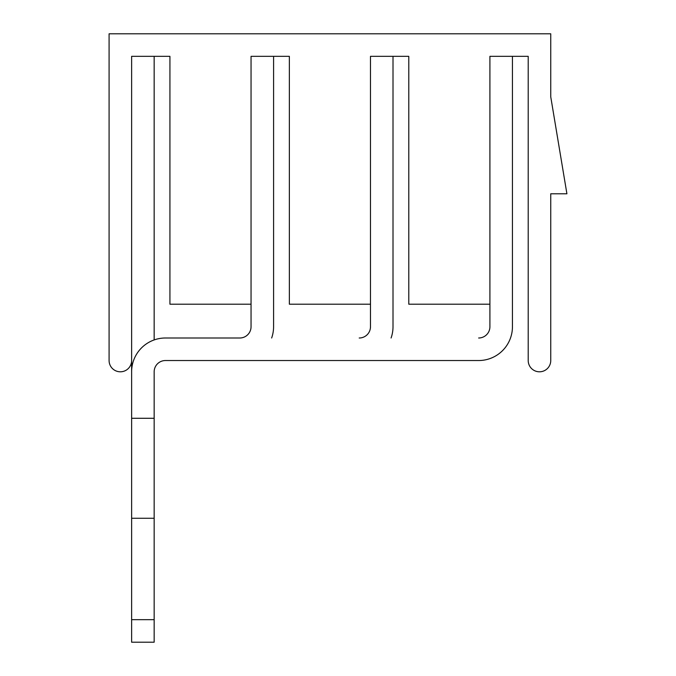 <?xml version="1.0" encoding="UTF-8"?>
<svg xmlns="http://www.w3.org/2000/svg" width="676" height="676" viewBox="0 0 676 676"><rect width="100%" height="100%" fill="white"/><g stroke="black" fill="none" stroke-linecap="round" stroke-linejoin="round"><path stroke-width="1.01" d="M251.05 304.2L169.929 304.2L169.929 56.336L131.626 56.336L131.626 360.536A11.264 11.264 0 0 1 120.362 371.8A11.264 11.264 0 0 1 109.089 360.536L109.089 33.8L550.746 33.8L550.746 96.829L566.91 193.784L550.746 193.784L550.746 360.536A11.264 11.264 0 0 1 539.482 371.8A11.264 11.264 0 0 1 528.21 360.536L528.21 56.336L489.906 56.336L489.906 304.2L408.786 304.2L408.786 56.336L370.482 56.336L370.482 304.2L289.362 304.2L289.362 56.336L251.05 56.336L251.05 326.736A11.264 11.264 0 0 1 239.786 338A11.264 11.264 0 0 0 251.05 326.736A11.264 11.264 0 0 1 239.786 338A11.264 11.264 0 0 0 251.05 326.736A11.264 11.264 0 0 1 239.786 338A11.264 11.264 0 0 0 251.05 326.736A11.264 11.264 0 0 1 239.786 338A11.264 11.264 0 0 0 251.05 326.736A11.264 11.264 0 0 1 239.786 338A11.264 11.264 0 0 0 251.05 326.736A11.264 11.264 0 0 1 239.786 338A11.264 11.264 0 0 0 251.05 326.736A11.264 11.264 0 0 1 239.786 338L165.426 338A33.8 33.8 0 0 0 131.626 371.8L131.626 418.283L154.162 418.283L154.162 371.8A11.264 11.264 0 0 1 165.426 360.536A11.264 11.264 0 0 0 154.162 371.8A11.264 11.264 0 0 1 165.426 360.536A11.264 11.264 0 0 0 154.162 371.8A11.264 11.264 0 0 1 165.426 360.536A11.264 11.264 0 0 0 154.162 371.8A11.264 11.264 0 0 1 165.426 360.536A11.264 11.264 0 0 0 154.162 371.8A11.264 11.264 0 0 1 165.426 360.536A11.264 11.264 0 0 0 154.162 371.8A11.264 11.264 0 0 1 165.426 360.536A11.264 11.264 0 0 0 154.162 371.8A11.264 11.264 0 0 1 165.426 360.536A11.264 11.264 0 0 0 154.162 371.8A11.264 11.264 0 0 1 165.426 360.536L478.642 360.536A33.8 33.8 0 0 0 512.442 326.736L512.442 56.336M489.906 326.736A11.264 11.264 0 0 1 478.642 338A11.264 11.264 0 0 0 489.906 326.736A11.264 11.264 0 0 1 478.642 338A11.264 11.264 0 0 0 489.906 326.736A11.264 11.264 0 0 1 478.642 338A11.264 11.264 0 0 0 489.906 326.736A11.264 11.264 0 0 1 478.642 338A11.264 11.264 0 0 0 489.906 326.736A11.264 11.264 0 0 1 478.642 338A11.264 11.264 0 0 0 489.906 326.736A11.264 11.264 0 0 1 478.642 338A11.264 11.264 0 0 0 489.906 326.736A11.264 11.264 0 0 1 478.642 338A11.264 11.264 0 0 0 489.906 326.736L489.906 304.2M370.482 326.736A11.264 11.264 0 0 1 359.209 338A11.264 11.264 0 0 0 370.482 326.736A11.264 11.264 0 0 1 359.209 338A11.264 11.264 0 0 0 370.482 326.736A11.264 11.264 0 0 1 359.209 338A11.264 11.264 0 0 0 370.482 326.736A11.264 11.264 0 0 1 359.209 338A11.264 11.264 0 0 0 370.482 326.736A11.264 11.264 0 0 1 359.209 338A11.264 11.264 0 0 0 370.482 326.736A11.264 11.264 0 0 1 359.209 338A11.264 11.264 0 0 0 370.482 326.736A11.264 11.264 0 0 1 359.209 338A11.264 11.264 0 0 0 370.482 326.736L370.482 304.2M391.083 338A33.8 33.8 0 0 0 393.01 326.736L393.01 56.336M273.586 270.4L273.586 326.736A33.8 33.8 0 0 1 271.651 338M273.586 56.336L273.586 326.736M154.162 56.336L154.162 339.935M131.626 360.536L131.626 518.264L154.162 518.264L154.162 642.2L131.626 642.2L131.626 518.264M512.442 270.4L512.442 326.736L512.442 270.4M154.162 371.8A11.264 11.264 0 0 1 165.426 360.536A11.264 11.264 0 0 0 154.162 371.8A11.264 11.264 0 0 1 165.426 360.536A11.264 11.264 0 0 0 154.162 371.8A11.264 11.264 0 0 1 165.426 360.536A11.264 11.264 0 0 0 154.162 371.8A11.264 11.264 0 0 1 165.426 360.536A11.264 11.264 0 0 0 154.162 371.8A11.264 11.264 0 0 1 165.426 360.536A11.264 11.264 0 0 0 154.162 371.8A11.264 11.264 0 0 1 165.426 360.536A11.264 11.264 0 0 0 154.162 371.8A11.264 11.264 0 0 1 165.426 360.536A11.264 11.264 0 0 0 154.162 371.8A11.264 11.264 0 0 1 165.426 360.536A11.264 11.264 0 0 0 154.162 371.8A11.264 11.264 0 0 1 165.426 360.536A11.264 11.264 0 0 0 154.162 371.8A11.264 11.264 0 0 1 165.426 360.536A11.264 11.264 0 0 0 154.162 371.8A11.264 11.264 0 0 1 165.426 360.536A11.264 11.264 0 0 0 154.162 371.8A11.264 11.264 0 0 1 165.426 360.536A11.264 11.264 0 0 0 154.162 371.8A11.264 11.264 0 0 1 165.426 360.536A11.264 11.264 0 0 0 154.162 371.8A11.264 11.264 0 0 1 165.426 360.536L478.642 360.536M154.162 518.264L154.162 418.283M165.426 338L239.786 338A11.264 11.264 0 0 0 251.05 326.736M131.626 619.664L154.162 619.664"/></g></svg>
